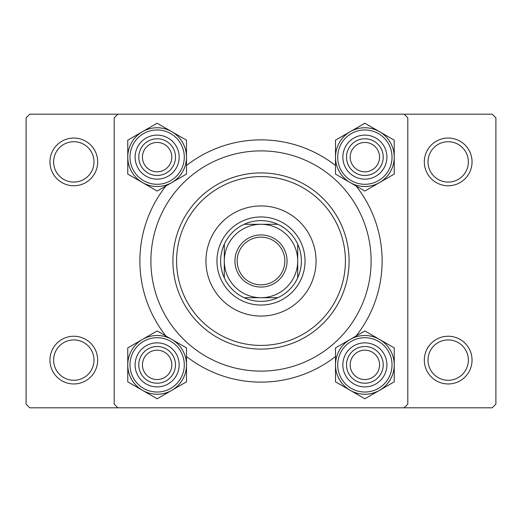 <?xml version="1.0" encoding="UTF-8"?>
<svg xmlns="http://www.w3.org/2000/svg" width="522" height="522" viewBox="0 0 522 522"><rect width="100%" height="100%" fill="white"/><g stroke="black" fill="none" stroke-linecap="round" stroke-linejoin="round"><path stroke-width="0.78" d="M49.955 360.102A23.855 23.855 0 0 1 73.811 336.24A23.855 23.855 0 0 1 97.673 360.102A23.855 23.855 0 0 1 73.811 383.957A23.855 23.855 0 0 1 49.955 360.102M93.999 360.102A20.188 20.188 0 0 0 73.811 339.913A20.188 20.188 0 0 0 53.629 360.102A20.188 20.188 0 0 0 73.811 380.284A20.188 20.188 0 0 0 93.999 360.102M49.955 161.905A23.855 23.855 0 0 1 73.811 138.043A23.855 23.855 0 0 1 97.673 161.905A23.855 23.855 0 0 1 73.811 185.76A23.855 23.855 0 0 1 49.955 161.905M93.999 161.905A20.188 20.188 0 0 0 73.811 141.716A20.188 20.188 0 0 0 53.629 161.905A20.188 20.188 0 0 0 73.811 182.087A20.188 20.188 0 0 0 93.999 161.905M424.327 161.905A23.855 23.855 0 0 1 448.189 138.043A23.855 23.855 0 0 1 472.045 161.905A23.855 23.855 0 0 1 448.189 185.76A23.855 23.855 0 0 1 424.327 161.905M468.371 161.905A20.188 20.188 0 0 0 448.189 141.716A20.188 20.188 0 0 0 428.001 161.905A20.188 20.188 0 0 0 448.189 182.087A20.188 20.188 0 0 0 468.371 161.905M424.327 360.102A23.855 23.855 0 0 1 448.189 336.24A23.855 23.855 0 0 1 472.045 360.102A23.855 23.855 0 0 1 448.189 383.957A23.855 23.855 0 0 1 424.327 360.102M468.371 360.102A20.188 20.188 0 0 0 448.189 339.913A20.188 20.188 0 0 0 428.001 360.102A20.188 20.188 0 0 0 448.189 380.284A20.188 20.188 0 0 0 468.371 360.102M165.918 336.031A121.117 121.117 0 0 1 165.918 185.969M186.498 165.5A121.117 121.117 0 0 1 335.502 165.5M356.082 185.969A121.117 121.117 0 0 1 356.082 336.031M404.145 114.188L29.774 114.188L26.1 117.861L26.1 404.145L29.767 407.812L404.145 407.812L407.812 404.145L407.812 117.861L404.145 114.188L492.233 114.188L495.9 117.861L495.9 404.145L492.233 407.812L404.145 407.812M117.855 407.812L114.188 404.145L114.188 117.861L117.855 114.188M335.502 356.5A121.117 121.117 0 0 1 186.498 356.5M316.058 261A55.058 55.058 0 0 0 261 205.949A55.058 55.058 0 0 0 205.942 261A55.058 55.058 0 0 0 261 316.058A55.058 55.058 0 0 0 316.058 261M176.58 261A84.414 84.414 0 0 0 261 345.42A84.414 84.414 0 0 0 345.42 261A84.414 84.414 0 0 0 261 176.586A84.414 84.414 0 0 0 176.58 261M349.087 261A88.087 88.087 0 0 1 261 349.087A88.087 88.087 0 0 1 172.912 261A88.087 88.087 0 0 1 261 172.912A88.087 88.087 0 0 1 349.087 261M150.891 261A110.109 110.109 0 0 0 261 371.109A110.109 110.109 0 0 0 371.109 261A110.109 110.109 0 0 0 261 150.891A110.109 110.109 0 0 0 150.891 261M171.81 364.871A14.681 14.681 0 0 0 157.129 350.19A14.681 14.681 0 0 0 142.447 364.871A14.681 14.681 0 0 0 157.129 379.553A14.681 14.681 0 0 0 171.81 364.871M138.78 364.871A18.348 18.348 0 0 1 157.129 346.517A18.348 18.348 0 0 1 175.483 364.871A18.348 18.348 0 0 1 157.129 383.22A18.348 18.348 0 0 1 138.78 364.871M379.553 390.306A29.369 29.369 0 0 1 350.184 390.306L364.871 398.782L394.24 381.83L394.24 347.913L364.871 330.955L335.502 347.913L335.502 381.83L350.184 390.306A29.369 29.369 0 0 1 350.184 339.437A29.369 29.369 0 0 1 394.24 364.871A29.369 29.369 0 0 1 379.553 390.306M364.871 386.893A22.022 22.022 0 0 1 342.85 364.871A22.022 22.022 0 0 1 364.871 342.85A22.022 22.022 0 0 1 386.893 364.871A22.022 22.022 0 0 1 364.871 386.893M364.871 346.517A18.348 18.348 0 0 0 346.517 364.871A18.348 18.348 0 0 0 364.871 383.22A18.348 18.348 0 0 0 383.22 364.871A18.348 18.348 0 0 0 364.871 346.517M364.871 335.509A29.362 29.362 0 0 1 394.234 364.871A29.362 29.362 0 0 1 364.871 394.234A29.362 29.362 0 0 1 335.509 364.871A29.362 29.362 0 0 1 364.871 335.509A29.362 29.362 0 0 0 335.509 364.871A29.362 29.362 0 0 0 364.871 394.234M379.553 364.871A14.681 14.681 0 0 0 364.871 350.19A14.681 14.681 0 0 0 350.19 364.871A14.681 14.681 0 0 0 364.871 379.553A14.681 14.681 0 0 0 379.553 364.871M346.517 364.871A18.348 18.348 0 0 1 364.871 346.517A18.348 18.348 0 0 1 383.22 364.871A18.348 18.348 0 0 1 364.871 383.22A18.348 18.348 0 0 1 346.517 364.871M142.447 339.437A29.369 29.369 0 0 1 171.816 339.437L157.129 330.955L127.76 347.913L127.76 381.83L157.129 398.782L186.498 381.83L186.498 347.913L171.816 339.437A29.369 29.369 0 0 1 171.816 390.306A29.369 29.369 0 0 1 127.76 364.871A29.369 29.369 0 0 1 142.447 339.437M157.129 342.85A22.022 22.022 0 0 1 179.15 364.871A22.022 22.022 0 0 1 157.129 386.893A22.022 22.022 0 0 1 135.107 364.871A22.022 22.022 0 0 1 157.129 342.85M157.129 383.22A18.348 18.348 0 0 0 175.483 364.871A18.348 18.348 0 0 0 157.129 346.517A18.348 18.348 0 0 0 138.78 364.871A18.348 18.348 0 0 0 157.129 383.22M157.129 394.234A29.362 29.362 0 0 1 127.766 364.871A29.362 29.362 0 0 1 157.129 335.509A29.362 29.362 0 0 1 186.491 364.871A29.362 29.362 0 0 1 157.129 394.234A29.362 29.362 0 0 0 186.491 364.871A29.362 29.362 0 0 0 157.129 335.509M142.447 157.129A14.681 14.681 0 0 0 157.129 171.81A14.681 14.681 0 0 0 171.81 157.129A14.681 14.681 0 0 0 157.129 142.447A14.681 14.681 0 0 0 142.447 157.129M175.483 157.129A18.348 18.348 0 0 1 157.129 175.483A18.348 18.348 0 0 1 138.78 157.129A18.348 18.348 0 0 1 157.129 138.78A18.348 18.348 0 0 1 175.483 157.129M350.19 157.129A14.681 14.681 0 0 0 364.871 171.81A14.681 14.681 0 0 0 379.553 157.129A14.681 14.681 0 0 0 364.871 142.447A14.681 14.681 0 0 0 350.19 157.129M383.22 157.129A18.348 18.348 0 0 1 364.871 175.483A18.348 18.348 0 0 1 346.517 157.129A18.348 18.348 0 0 1 364.871 138.78A18.348 18.348 0 0 1 383.22 157.129M379.553 182.563A29.369 29.369 0 0 1 350.184 182.563L364.871 191.045L394.24 174.087L394.24 140.177L364.871 123.218L335.502 140.177L335.502 174.087L350.184 182.563A29.369 29.369 0 0 1 350.184 131.694A29.369 29.369 0 0 1 394.24 157.129A29.369 29.369 0 0 1 379.553 182.563M364.871 179.15A22.022 22.022 0 0 1 342.85 157.129A22.022 22.022 0 0 1 364.871 135.107A22.022 22.022 0 0 1 386.893 157.129A22.022 22.022 0 0 1 364.871 179.15M364.871 138.78A18.348 18.348 0 0 0 346.517 157.129A18.348 18.348 0 0 0 364.871 175.483A18.348 18.348 0 0 0 383.22 157.129A18.348 18.348 0 0 0 364.871 138.78M364.871 127.766A29.362 29.362 0 0 1 394.234 157.129A29.362 29.362 0 0 1 364.871 186.491A29.362 29.362 0 0 1 335.509 157.129A29.362 29.362 0 0 1 364.871 127.766A29.362 29.362 0 0 0 335.509 157.129A29.362 29.362 0 0 0 364.871 186.491M142.447 131.694A29.369 29.369 0 0 1 171.816 131.694L157.129 123.218L127.76 140.177L127.76 174.087L157.129 191.045L186.498 174.087L186.498 140.177L171.816 131.694A29.369 29.369 0 0 1 171.816 182.563A29.369 29.369 0 0 1 127.76 157.129A29.369 29.369 0 0 1 142.447 131.694M157.129 135.107A22.022 22.022 0 0 1 179.15 157.129A22.022 22.022 0 0 1 157.129 179.15A22.022 22.022 0 0 1 135.107 157.129A22.022 22.022 0 0 1 157.129 135.107M157.129 175.483A18.348 18.348 0 0 0 175.483 157.129A18.348 18.348 0 0 0 157.129 138.78A18.348 18.348 0 0 0 138.78 157.129A18.348 18.348 0 0 0 157.129 175.483M157.129 186.491A29.362 29.362 0 0 1 127.766 157.129A29.362 29.362 0 0 1 157.129 127.766A29.362 29.362 0 0 1 186.491 157.129A29.362 29.362 0 0 1 157.129 186.491A29.362 29.362 0 0 0 186.491 157.129A29.362 29.362 0 0 0 157.129 127.766M261 234.939A26.061 26.061 0 0 1 287.061 261A26.061 26.061 0 0 1 261 287.061A26.061 26.061 0 0 1 234.939 261A26.061 26.061 0 0 1 261 234.939M261 284.855A23.855 23.855 0 0 0 284.855 261A23.855 23.855 0 0 0 261 237.145A23.855 23.855 0 0 0 237.145 261A23.855 23.855 0 0 0 261 284.855M261 220.63A40.377 40.377 0 0 0 244.179 224.297L277.821 224.297A40.377 40.377 0 0 0 261 220.63M261 305.044A44.044 44.044 0 0 1 216.956 261A44.044 44.044 0 0 1 261 216.956A44.044 44.044 0 0 1 305.044 261A44.044 44.044 0 0 1 261 305.044M244.179 297.703A40.377 40.377 0 0 0 277.821 297.703L244.179 297.703A40.377 40.377 0 0 1 224.297 277.821L224.297 244.179A40.377 40.377 0 0 0 224.297 277.821M297.703 277.821A40.377 40.377 0 0 0 297.703 244.179L297.703 277.821A40.377 40.377 0 0 1 277.821 297.703M297.703 261A36.703 36.703 0 0 0 261 224.297A36.703 36.703 0 0 0 224.297 261A36.703 36.703 0 0 0 261 297.703A36.703 36.703 0 0 0 297.703 261M277.821 224.297A40.377 40.377 0 0 1 297.703 244.179M224.297 244.179A40.377 40.377 0 0 1 244.179 224.297M364.871 392.029A27.157 27.157 0 0 0 392.029 364.871A27.157 27.157 0 0 0 364.871 337.708A27.157 27.157 0 0 0 337.708 364.871A27.157 27.157 0 0 0 364.871 392.029M157.129 337.708A27.157 27.157 0 0 0 129.971 364.871A27.157 27.157 0 0 0 157.129 392.029A27.157 27.157 0 0 0 184.292 364.871A27.157 27.157 0 0 0 157.129 337.708M364.871 184.292A27.157 27.157 0 0 0 392.029 157.129A27.157 27.157 0 0 0 364.871 129.971A27.157 27.157 0 0 0 337.708 157.129A27.157 27.157 0 0 0 364.871 184.292M157.129 129.971A27.157 27.157 0 0 0 129.971 157.129A27.157 27.157 0 0 0 157.129 184.292A27.157 27.157 0 0 0 184.292 157.129A27.157 27.157 0 0 0 157.129 129.971"/></g></svg>

